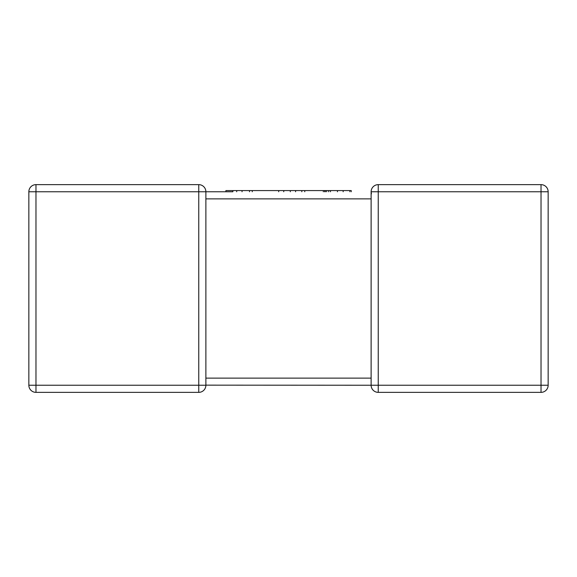<?xml version="1.0" encoding="UTF-8"?>
<svg xmlns="http://www.w3.org/2000/svg" width="577" height="577" viewBox="0 0 577 577"><rect width="100%" height="100%" fill="white"/><g stroke="black" fill="none" stroke-linecap="round" stroke-linejoin="round"><path stroke-width="0.87" d="M225.895 191.759L232.87 191.759L232.87 190.576L225.895 190.576L225.895 191.759L205.881 191.759L205.881 385.241A7.119 7.119 0 0 1 198.762 392.36L35.969 392.36A7.119 7.119 0 0 1 28.85 385.241L28.85 191.759A7.119 7.119 0 0 1 35.969 184.64L198.762 184.64L35.969 184.64A7.119 7.119 0 0 0 28.85 191.759A7.119 7.119 0 0 1 35.969 184.64A7.119 7.119 0 0 0 28.85 191.759L35.969 191.759L35.969 385.241L198.762 385.241L198.762 191.759L35.969 191.759L35.969 184.64M548.15 385.241L541.031 385.241L541.031 191.759L378.238 191.759L378.238 385.241L541.031 385.241L541.031 392.36A7.119 7.119 0 0 0 548.15 385.241A7.119 7.119 0 0 1 541.031 392.36A7.119 7.119 0 0 0 548.15 385.241L548.15 191.759L548.15 385.241A7.119 7.119 0 0 1 541.031 392.36L378.238 392.36A7.119 7.119 0 0 1 371.119 385.241L205.881 385.147M371.119 378.57L371.119 198.877L205.881 198.877M198.762 184.64L198.762 191.759L205.881 191.759A7.119 7.119 0 0 0 198.762 184.64A7.119 7.119 0 0 1 205.881 191.759L232.87 191.759M371.429 193.843L371.119 191.759A7.119 7.119 0 0 1 378.238 184.64L541.031 184.64L378.238 184.64A7.119 7.119 0 0 0 371.119 191.759L371.119 191.852M548.15 191.759A7.119 7.119 0 0 0 541.031 184.64A7.119 7.119 0 0 1 548.15 191.759L541.031 191.759L541.031 184.64M371.119 385.241A7.119 7.119 0 0 0 378.238 392.36A7.119 7.119 0 0 1 371.119 385.241A7.119 7.119 0 0 0 378.238 392.36L378.238 385.241L371.119 385.241L371.119 378.123L205.881 378.123M232.87 190.576L236.693 190.576L236.693 191.759M236.693 190.576L242.044 190.576L242.044 191.759M242.044 190.576L249.509 190.576L249.509 191.759M249.509 190.576L252.25 190.576L252.25 191.759M252.25 190.576L278.698 190.576L278.698 191.759M278.698 190.576L283.747 190.576L283.747 191.759M283.747 190.576L290.289 190.576L290.289 191.759M290.289 190.576L295.575 190.576L295.575 191.759M295.575 190.576L301.814 190.576L301.814 191.759M301.814 190.576L304.764 190.576L304.764 191.759M304.764 190.576L330.462 190.576L330.462 191.759M330.462 190.576L337.458 190.576L337.458 191.759M337.458 190.576L343.149 190.576L343.149 191.759M343.149 190.576L349.871 190.576L349.871 191.759M349.871 190.576L351.234 190.576L351.234 191.759M323.315 190.576L323.315 191.759M324.635 190.576L324.635 191.759M325.356 190.576L325.356 191.759M326.654 190.576L326.654 191.759M205.881 385.241A7.119 7.119 0 0 1 198.762 392.36L198.762 385.241L205.881 385.241M371.119 198.43L371.119 191.759L378.238 191.759L378.238 184.64A7.119 7.119 0 0 0 371.119 191.759A7.119 7.119 0 0 1 378.238 184.64M28.85 385.241A7.119 7.119 0 0 0 35.969 392.36L35.969 385.241L28.85 385.241M328.695 190.576L328.695 191.759M371.119 379.277L371.119 378.123"/></g></svg>
